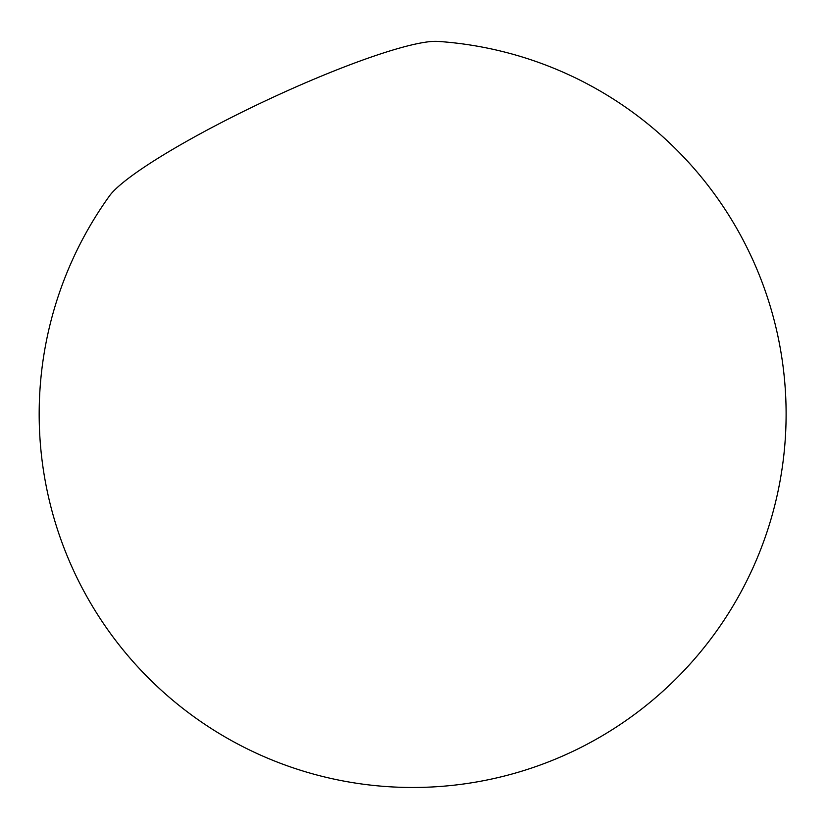 <?xml version="1.0" encoding="UTF-8"?>
<svg xmlns="http://www.w3.org/2000/svg" width="828" height="828" viewBox="0 0 828 828"><rect width="100%" height="100%" fill="white"/><g stroke="black" fill="none" stroke-linecap="round" stroke-linejoin="round"><path stroke-width="1.24" d="M437.867 41.4A187.014 25.885 154.8 0 0 400.804 47.734A187.014 25.885 154.8 0 0 228.849 118.746A187.014 25.885 154.8 0 0 109.462 195.936A373.469 373.469 0 0 0 214.266 730.441A373.469 373.469 0 0 0 741.039 591.875A373.469 373.469 0 0 0 437.857 41.4"/></g></svg>
